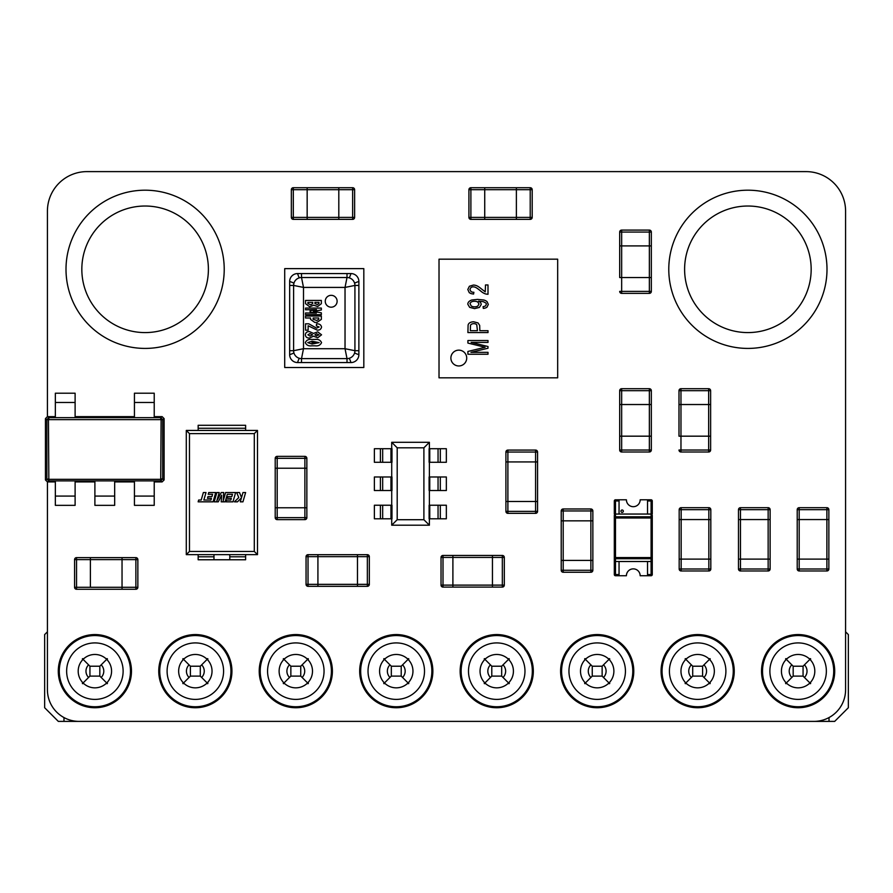 <?xml version="1.0" encoding="UTF-8"?>
<svg xmlns="http://www.w3.org/2000/svg" width="893" height="893" viewBox="0 0 893 893"><rect width="100%" height="100%" fill="white"/><g stroke="black" fill="none" stroke-linecap="round" stroke-linejoin="round"><path stroke-width="1.34" d="M798.119 634.566A36.591 36.591 0 0 0 761.528 671.156A36.591 36.591 0 0 0 798.119 707.747A36.591 36.591 0 0 0 834.709 671.156A36.591 36.591 0 0 0 798.119 634.566A36.591 36.591 0 0 0 761.528 671.156A36.591 36.591 0 0 0 798.119 707.747A36.591 36.591 0 0 0 834.709 671.156A36.591 36.591 0 0 0 798.119 634.566M697.656 634.566A36.591 36.591 0 0 0 661.066 671.156A36.591 36.591 0 0 0 697.656 707.747A36.591 36.591 0 0 0 734.247 671.156A36.591 36.591 0 0 0 697.656 634.566A36.591 36.591 0 0 0 661.066 671.156A36.591 36.591 0 0 0 697.656 707.747A36.591 36.591 0 0 0 734.247 671.156A36.591 36.591 0 0 0 697.656 634.566M597.194 634.566A36.591 36.591 0 0 0 560.603 671.156A36.591 36.591 0 0 0 597.194 707.747A36.591 36.591 0 0 0 633.784 671.156A36.591 36.591 0 0 0 597.194 634.566A36.591 36.591 0 0 0 560.603 671.156A36.591 36.591 0 0 0 597.194 707.747A36.591 36.591 0 0 0 633.784 671.156A36.591 36.591 0 0 0 597.194 634.566M496.731 634.566A36.591 36.591 0 0 0 460.141 671.156A36.591 36.591 0 0 0 496.731 707.747A36.591 36.591 0 0 0 533.322 671.156A36.591 36.591 0 0 0 496.731 634.566A36.591 36.591 0 0 0 460.141 671.156A36.591 36.591 0 0 0 496.731 707.747A36.591 36.591 0 0 0 533.322 671.156A36.591 36.591 0 0 0 496.731 634.566M396.269 634.566A36.591 36.591 0 0 0 359.678 671.156A36.591 36.591 0 0 0 396.269 707.747A36.591 36.591 0 0 0 432.859 671.156A36.591 36.591 0 0 0 396.269 634.566A36.591 36.591 0 0 0 359.678 671.156A36.591 36.591 0 0 0 396.269 707.747A36.591 36.591 0 0 0 432.859 671.156A36.591 36.591 0 0 0 396.269 634.566M295.806 634.566A36.591 36.591 0 0 0 259.216 671.156A36.591 36.591 0 0 0 295.806 707.747A36.591 36.591 0 0 0 332.397 671.156A36.591 36.591 0 0 0 295.806 634.566A36.591 36.591 0 0 0 259.216 671.156A36.591 36.591 0 0 0 295.806 707.747A36.591 36.591 0 0 0 332.397 671.156A36.591 36.591 0 0 0 295.806 634.566M195.344 634.566A36.591 36.591 0 0 0 158.753 671.156A36.591 36.591 0 0 0 195.344 707.747A36.591 36.591 0 0 0 231.934 671.156A36.591 36.591 0 0 0 195.344 634.566A36.591 36.591 0 0 0 158.753 671.156A36.591 36.591 0 0 0 195.344 707.747A36.591 36.591 0 0 0 231.934 671.156A36.591 36.591 0 0 0 195.344 634.566M94.881 634.566A36.591 36.591 0 0 0 58.291 671.156A36.591 36.591 0 0 0 94.881 707.747A36.591 36.591 0 0 0 131.472 671.156A36.591 36.591 0 0 0 94.881 634.566A36.591 36.591 0 0 0 58.291 671.156A36.591 36.591 0 0 0 94.881 707.747A36.591 36.591 0 0 0 131.472 671.156A36.591 36.591 0 0 0 94.881 634.566M747.887 190.198A79.109 79.109 0 0 0 668.779 269.306A79.109 79.109 0 0 0 747.887 348.415A79.109 79.109 0 0 0 826.996 269.306A79.109 79.109 0 0 0 747.887 190.198A79.109 79.109 0 0 0 668.779 269.306A79.109 79.109 0 0 0 747.887 348.415A79.109 79.109 0 0 0 826.996 269.306A79.109 79.109 0 0 0 747.887 190.198M145.112 190.198A79.109 79.109 0 0 0 66.004 269.306A79.109 79.109 0 0 0 145.112 348.415A79.109 79.109 0 0 0 224.221 269.306A79.109 79.109 0 0 0 145.112 190.198A79.109 79.109 0 0 0 66.004 269.306A79.109 79.109 0 0 0 145.112 348.415A79.109 79.109 0 0 0 224.221 269.306A79.109 79.109 0 0 0 145.112 190.198M845.582 689.742L845.582 211.161A39.549 39.549 0 0 0 806.033 171.612L86.967 171.612A39.549 39.549 0 0 0 47.418 211.161L47.418 416.64L45.454 418.605L45.454 479.943L47.429 481.907L47.418 689.742A31.646 31.646 0 0 0 79.064 721.388L813.936 721.388A31.646 31.646 0 0 0 845.582 689.742M747.887 206.026A63.28 63.28 0 0 0 684.607 269.306A63.28 63.28 0 0 0 747.887 332.587A63.28 63.28 0 0 0 811.168 269.306A63.28 63.28 0 0 0 747.887 206.026M145.112 206.026A63.28 63.28 0 0 0 81.832 269.306A63.28 63.28 0 0 0 145.112 332.587A63.28 63.28 0 0 0 208.393 269.306A63.28 63.28 0 0 0 145.112 206.026M337.119 301.254A5.927 5.927 0 0 0 331.191 295.326A5.927 5.927 0 0 0 325.253 301.254A5.927 5.927 0 0 0 331.191 307.192A5.927 5.927 0 0 0 337.119 301.254M305.529 317.997L305.529 316.044L321.346 316.044L321.346 319.37L316.982 322.406L314.749 322.406L310.53 319.37L310.53 317.997L305.529 317.997M309.558 338.012C307.058 338.19 305.652 337.13 305.328 334.808C305.652 332.497 307.058 331.437 309.558 331.627L313.488 333.413L317.718 331.839L321.547 334.808L317.718 337.777L313.488 336.203L309.558 338.012M305.529 303.676L305.529 300.428L321.346 300.428L321.346 303.687L317.674 306.511L313.7 305.205L309.681 306.768L305.529 303.676M311.813 345.814C308.643 346.227 306.478 345.167 305.328 342.622C306.478 340.088 308.643 339.027 311.813 339.44L314.983 339.44C318.187 339.016 320.375 340.088 321.547 342.633C320.364 345.178 318.176 346.238 314.983 345.814L311.813 345.814M305.529 330.198L305.529 323.813L308.799 323.813L316.58 328.133L319.147 327.005L316.345 325.867L316.546 323.925C319.259 323.634 320.933 324.65 321.547 326.994C321.123 329.271 319.638 330.31 317.115 330.075L308.13 325.755L308.13 330.198L305.529 330.198M310.128 312.048L310.128 310.742L316.502 309.614L305.529 309.793L305.529 308.085L321.346 308.085L321.346 309.983L313.398 311.411L321.346 312.84L321.346 314.682L305.529 314.682L305.529 312.963L316.39 313.153L310.128 312.048M284.711 268.626L363.819 268.626L363.819 367.503L284.711 367.503L284.711 268.626M299.546 277.779A7.914 0.949 75.5 0 1 297.57 273.571A7.914 7.914 0 0 0 289.656 281.474L289.656 354.655A7.914 7.914 0 0 0 297.57 362.558L350.96 362.558A7.914 7.914 0 0 0 358.874 354.655L358.874 281.474A7.914 7.914 0 0 0 350.96 273.571L297.57 273.571A7.914 7.914 0 0 0 289.656 281.474A7.914 0.949 -165.5 0 1 293.864 283.461L293.607 285.436L303.497 287.412L301.521 277.522L347.009 277.522A7.914 7.914 0 0 1 354.923 285.436L354.923 350.692A7.914 7.914 0 0 1 347.009 358.606L301.521 358.606L303.497 348.716L345.033 348.716L354.923 350.692A7.914 7.914 0 0 1 347.009 358.606L345.033 348.716L345.033 287.412L354.923 285.436L358.874 285.436L358.874 350.692L354.923 350.692M293.864 352.668A7.914 0.949 165.5 0 1 289.656 354.655A7.914 7.914 0 0 0 297.57 362.558A7.914 0.949 104.5 0 1 299.546 358.35M301.521 358.606A7.914 7.914 0 0 1 293.607 350.692A7.914 7.914 0 0 0 301.521 358.606L301.521 362.558L347.009 362.558L347.009 358.606M348.984 358.35A7.914 0.949 75.5 0 1 350.96 362.558A7.914 7.914 0 0 0 358.874 354.655A7.914 0.949 -165.5 0 1 354.666 352.668M354.666 283.461A7.914 0.949 165.5 0 1 358.874 281.474A7.914 7.914 0 0 0 350.96 273.571A7.914 0.949 104.5 0 1 348.984 277.779M289.656 350.692L293.607 350.692L303.497 348.716L303.497 287.412L345.033 287.412L347.009 277.522L347.009 273.571L301.521 273.571L301.521 277.522A7.914 7.914 0 0 0 293.607 285.436A7.914 7.914 0 0 1 301.521 277.522M293.607 350.692L293.607 285.436L289.656 285.436M318.946 302.381L314.939 302.381L314.939 303.508L317.361 304.58L318.946 303.508L318.946 302.381M312.74 302.381L307.929 302.381L307.929 303.553L310.786 304.826L312.74 303.553L312.74 302.381M312.059 341.215L307.728 342.622L312.059 344.039L319.147 342.622L312.059 341.215M316.635 333.781L314.939 334.808L316.635 335.846L318.946 334.808L316.635 333.781M309.994 333.569L307.929 334.808L309.994 336.058L312.539 334.808L309.994 333.569M318.745 317.997L313.142 317.997L313.142 319.259L316.769 320.475L318.745 319.259L318.745 317.997M312.952 343.392L311.936 342.622L312.952 341.84L315.14 342.622L312.952 343.392M74.577 587.293L74.577 559.61A1.976 1.976 0 0 1 76.552 557.634L90.394 557.634L90.394 559.61L90.394 557.634L135.881 557.634L135.881 559.61L122.04 559.61L122.04 589.268L122.04 587.293L135.881 587.293L135.881 559.61L137.857 559.61L137.857 587.293A1.976 1.976 0 0 1 135.881 589.268L76.552 589.268L76.552 587.293L90.394 587.293L90.394 559.61L76.552 559.61L76.552 587.293L74.577 587.293A1.976 1.976 0 0 0 76.552 589.268A1.976 1.976 0 0 1 74.577 587.293M90.394 587.293L90.394 559.61L122.04 559.61L122.04 557.634L122.04 587.293L90.394 587.293M137.857 559.61A1.976 1.976 0 0 0 135.881 557.634A1.976 1.976 0 0 1 137.857 559.61M450.887 358.048A7.914 7.914 0 0 1 458.801 350.145A7.914 7.914 0 0 1 466.715 358.048A7.914 7.914 0 0 1 458.801 365.963A7.914 7.914 0 0 1 450.887 358.048M485.245 291.832L485.491 284.956L488.002 284.956L488.002 294.277L486.272 294.098A11.151 11.151 0 0 1 483.526 293.049A18.407 18.407 0 0 1 480.467 290.85A59.931 59.931 0 0 0 477.643 288.64A14.188 14.188 0 0 0 476.181 287.702A6.061 6.061 0 0 0 473.279 286.843A3.974 3.974 0 0 0 470.879 287.579L469.897 289.511L470.957 291.52A5.157 5.157 0 0 0 473.882 292.29L473.569 294.065L471.091 293.63L469.283 292.692L467.809 289.477L469.405 286.251L473.357 285.068A8.539 8.539 0 0 1 475.723 285.403A10.381 10.381 0 0 1 478.168 286.508A32.728 32.728 0 0 1 481.673 289.12L485.245 291.832M486.998 307.147A7.021 7.021 0 0 1 483.292 308.398L483.091 306.623A5.436 5.436 0 0 0 485.558 305.841L486.328 304.357A2.132 2.132 0 0 0 485.814 302.973L483.28 301.667L478.559 301.187A5.101 5.101 0 0 1 480.467 302.582A3.036 3.036 0 0 1 481.204 304.502L479.396 307.415L474.607 308.61L469.673 307.359L467.809 304.212A3.717 3.717 0 0 1 468.858 301.711A6.764 6.764 0 0 1 471.872 299.992L477.521 299.401L483.66 299.992A7.803 7.803 0 0 1 487.131 301.734L488.315 304.446L486.998 307.147M488.002 330.689L488.002 332.576L467.91 332.576L468.099 325.108A3.684 3.684 0 0 1 469.048 323.355A5.001 5.001 0 0 1 470.991 322.228A8.472 8.472 0 0 1 473.725 321.793L478.068 322.942L479.675 325.42L479.842 330.689L488.002 330.689M470.946 352.355L488.002 352.355L488.002 354.242L467.91 354.242L467.91 351.451L485.1 347.277L467.91 343.079L467.91 340.534L488.002 340.534L488.002 342.41L471.158 342.41L488.002 346.517L488.002 348.225L470.946 352.355M439.021 259.171L439.021 377.828L557.678 377.828L557.678 259.171L439.021 259.171M526.044 377.828L518.13 377.828M510.216 377.828L502.312 377.828M494.398 377.828L486.484 377.828M478.581 377.828L470.667 377.828M462.753 377.828L454.85 377.828M541.861 377.828L533.947 377.828M439.021 346.183L439.021 338.28M439.021 330.365L439.021 322.451M439.021 314.548L439.021 306.634M439.021 298.72L439.021 290.817M439.021 282.902L439.021 274.988M439.021 362.011L439.021 354.097M470.667 259.171L478.581 259.171M486.484 259.171L494.398 259.171M502.312 259.171L510.216 259.171M518.13 259.171L526.044 259.171M533.947 259.171L541.861 259.171M454.85 259.171L462.753 259.171M557.678 274.988L557.678 282.902M557.678 290.817L557.678 298.72M557.678 306.634L557.678 314.548M557.678 322.451L557.678 330.365M557.678 338.28L557.678 346.183M557.678 354.097L557.678 362.011M469.964 303.486L471.147 302.046A6.541 6.541 0 0 1 474.507 301.287A6.251 6.251 0 0 1 477.811 302.057L479.005 304.022L477.811 306.053A5.715 5.715 0 0 1 474.708 306.835A6.675 6.675 0 0 1 471.236 306.009L469.964 303.486M476.75 324.695L477.431 330.689L470.321 330.689L470.499 325.32A2.355 2.355 0 0 1 471.671 324.137A4.778 4.778 0 0 1 476.482 324.449L476.75 324.695M584.748 660.039L584.748 658.699L586.087 658.699M608.3 658.699L609.662 658.699L609.662 660.072M609.662 682.241L609.662 683.614L608.3 683.614M584.748 658.699L592.249 666.211L602.139 666.211L609.662 658.699M586.087 683.614L584.748 683.614L584.748 682.274M602.139 666.211L602.139 676.101L609.662 683.614M592.249 666.211L592.249 676.101L602.139 676.101M584.748 683.614L592.249 676.101M283.36 660.039L283.36 658.699L284.7 658.699M306.913 658.699L308.275 658.699L308.275 660.072M308.275 682.241L308.275 683.614L306.913 683.614M283.36 658.699L290.861 666.211L300.751 666.211L308.275 658.699M284.7 683.614L283.36 683.614L283.36 682.274M300.751 666.211L300.751 676.101L308.275 683.614M290.861 666.211L290.861 676.101L300.751 676.101M283.36 683.614L290.861 676.101M383.823 660.039L383.823 658.699L385.162 658.699M407.375 658.699L408.737 658.699L408.737 660.072M408.737 682.241L408.737 683.614L407.375 683.614M383.823 658.699L391.324 666.211L401.214 666.211L408.737 658.699M385.162 683.614L383.823 683.614L383.823 682.274M401.214 666.211L401.214 676.101L408.737 683.614M391.324 666.211L391.324 676.101L401.214 676.101M383.823 683.614L391.324 676.101M785.673 660.039L785.673 658.699L787.012 658.699M809.225 658.699L810.587 658.699L810.587 660.072M810.587 682.241L810.587 683.614L809.225 683.614M785.673 658.699L793.174 666.211L803.064 666.211L810.587 658.699M787.012 683.614L785.673 683.614L785.673 682.274M803.064 666.211L803.064 676.101L810.587 683.614M793.174 666.211L793.174 676.101L803.064 676.101M785.673 683.614L793.174 676.101M685.21 660.039L685.21 658.699L686.55 658.699M708.763 658.699L710.125 658.699L710.125 660.072M710.125 682.241L710.125 683.614L708.763 683.614M685.21 658.699L692.711 666.211L702.601 666.211L710.125 658.699M686.55 683.614L685.21 683.614L685.21 682.274M702.601 666.211L702.601 676.101L710.125 683.614M692.711 666.211L692.711 676.101L702.601 676.101M685.21 683.614L692.711 676.101M484.285 660.039L484.285 658.699L485.625 658.699M507.838 658.699L509.2 658.699L509.2 660.072M509.2 682.241L509.2 683.614L507.838 683.614M484.285 658.699L491.786 666.211L501.676 666.211L509.2 658.699M485.625 683.614L484.285 683.614L484.285 682.274M501.676 666.211L501.676 676.101L509.2 683.614M491.786 666.211L491.786 676.101L501.676 676.101M484.285 683.614L491.786 676.101M82.435 660.039L82.435 658.699L83.775 658.699M105.988 658.699L107.35 658.699L107.35 660.072M107.35 682.241L107.35 683.614L105.988 683.614M82.435 658.699L89.936 666.211L99.826 666.211L107.35 658.699M83.775 683.614L82.435 683.614L82.435 682.274M99.826 666.211L99.826 676.101L107.35 683.614M89.936 666.211L89.936 676.101L99.826 676.101M82.435 683.614L89.936 676.101M182.898 660.039L182.898 658.699L184.237 658.699M206.45 658.699L207.812 658.699L207.812 660.072M207.812 682.241L207.812 683.614L206.45 683.614M182.898 658.699L190.399 666.211L200.289 666.211L207.812 658.699M184.237 683.614L182.898 683.614L182.898 682.274M200.289 666.211L200.289 676.101L207.812 683.614M190.399 666.211L190.399 676.101L200.289 676.101M182.898 683.614L190.399 676.101M306.053 584.346L306.053 556.663A1.976 1.976 0 0 1 308.029 554.687L317.919 554.687L317.919 584.346L317.919 554.687L367.358 554.687L367.358 556.663L357.468 556.663L357.468 584.346L357.468 554.687L357.468 556.663L308.029 556.663L308.029 584.346L317.919 584.346L317.919 586.321L308.029 586.321L308.029 584.346L306.053 584.346A1.976 1.976 0 0 0 308.029 586.321A1.976 1.976 0 0 1 306.053 584.346M308.029 554.687A1.976 1.976 0 0 0 306.053 556.663L308.029 556.663L308.029 554.687M357.468 586.321L357.468 584.346L357.468 586.321L317.919 586.321L317.919 584.346L367.358 584.346L367.358 556.663L369.334 556.663L369.334 584.346A1.976 1.976 0 0 1 367.358 586.321L357.468 586.321M369.334 556.663A1.976 1.976 0 0 0 367.358 554.687A1.976 1.976 0 0 1 369.334 556.663M134.441 417.656L134.441 393.199L154.221 393.199L154.221 417.656M154.221 402.464L134.441 402.464M48.445 419.632L48.836 479.307L160.729 479.307L161.12 419.632L46.871 419.632L46.871 478.916L48.836 480.892L47.429 481.907L55.344 481.907M161.12 419.632L162.693 419.632L160.729 417.656L160.729 419.241M161.12 478.916L162.693 478.916L162.693 419.632L164.111 418.605L162.135 416.64L160.729 417.656L48.836 417.656L46.871 419.632L45.454 418.605M160.729 479.307L160.729 480.892L162.693 478.916L164.111 479.943L164.111 418.605M48.836 479.307L48.836 480.892L160.729 480.892L162.135 481.907L164.111 479.943M48.445 478.916L45.454 479.943M48.836 419.241L48.836 417.656L47.418 416.64L55.344 416.64M75.112 481.907L94.892 481.907M114.672 481.907L134.441 481.907M154.221 481.907L162.135 481.907M162.135 416.64L154.221 416.64M134.441 416.64L75.112 416.64M114.672 480.892L114.672 505.349L94.892 505.349L94.892 480.892M114.672 496.084L94.892 496.084M75.112 480.892L75.112 505.349L55.344 505.349L55.344 480.892M75.112 496.084L55.344 496.084M154.221 480.892L154.221 505.349L134.441 505.349L134.441 480.892M154.221 496.084L134.441 496.084M55.344 417.656L55.344 393.199L75.112 393.199L75.112 417.656M75.112 402.464L55.344 402.464M626.406 575.739A6.887 6.887 0 0 1 633.282 568.863A6.887 6.887 0 0 1 640.169 575.739L647.525 575.739L647.525 561.507L619.05 561.507L619.05 575.739L626.406 575.739M615.277 499.823L619.05 499.801L619.05 514.089L615.489 514.089L615.489 516.813L651.086 516.813L651.086 514.089L652.27 515.306L652.27 560.291L651.086 561.507L647.525 561.507M619.05 561.507L615.489 561.507L614.306 560.291L614.306 515.306L615.489 514.089M651.086 514.089L647.525 514.089L647.525 499.801L651.086 499.801L652.27 500.984L652.27 514.044L652.27 500.984A1.183 1.183 0 0 0 651.086 499.801L651.086 500.984L647.525 500.984M622.131 510.003A1.183 1.183 0 0 1 623.325 511.187A1.183 1.183 0 0 1 622.131 512.381A1.183 1.183 0 0 1 620.948 511.187A1.183 1.183 0 0 1 622.131 510.003M619.05 499.801L626.406 499.801A6.887 6.887 0 0 0 633.282 506.688A6.887 6.887 0 0 0 640.169 499.801L647.525 499.801M619.05 500.984L615.489 500.984L615.489 499.801A1.183 1.183 0 0 0 614.306 500.984L614.306 514.044L652.27 514.044M647.525 574.556L651.086 574.556L651.086 558.728A1.183 1.161 -0 0 0 652.27 557.567L652.27 574.556L652.27 557.567L615.489 557.567L615.489 517.973L614.306 517.973A1.183 1.161 180 0 1 615.489 516.813L615.489 517.973L651.086 517.973L651.086 558.728L615.489 558.728L615.489 574.556L619.05 574.556M652.27 574.556L651.086 574.556L651.086 575.739A1.183 1.183 0 0 0 652.27 574.556A1.183 1.183 0 0 1 651.086 575.739L647.525 575.739M619.05 575.739L615.277 575.717M614.317 574.768L614.306 574.556A1.183 1.183 0 0 0 615.489 575.739L615.489 574.556L614.306 574.556L614.306 557.567L615.489 557.567L615.489 558.728A1.183 1.161 -0 0 1 614.306 557.567M615.489 499.801A1.183 1.183 0 0 0 614.306 500.984L614.317 500.783M186.291 554.631L257.485 554.631L257.485 430.437L186.291 430.437L186.291 554.631L257.485 554.631L257.485 430.437L186.291 430.437L186.291 554.631L189.472 551.439L254.293 551.439L257.485 554.631M254.293 551.439L254.293 433.618L189.472 433.618L186.291 430.437M254.293 433.618L257.485 430.437M189.472 433.618L189.472 551.439M210.938 500.058L203.85 500.035L206.015 492.534L203.358 492.534L201.204 500.035L198.659 500.035L198.146 501.833L213.07 501.833L215.738 492.534L208.716 492.534L208.214 494.298L212.59 494.298L211.931 496.608L207.946 496.608L207.455 498.327L211.44 498.327L210.938 500.058M214.186 501.833L218.272 501.833L221.643 495.191L221.207 501.833L225.159 501.833L227.324 494.298L232.481 494.298L231.823 496.608L227.827 496.608L227.335 498.327L231.332 498.327L230.829 500.058L226.588 500.058L226.085 501.833L232.961 501.833L235.629 492.534L225.616 492.534L223.239 500.806L223.708 492.534L221.23 492.534L216.832 500.85L219.22 492.534L216.865 492.534L214.186 501.833M242.941 501.833L245.62 492.534L242.974 492.534L241.523 497.58L239.503 492.534L236.667 492.534L238.766 497.58L234.424 501.833L237.482 501.833L241.434 497.859L240.295 501.833L242.941 501.833M198.157 428.26L198.157 425.291L245.62 425.291L245.62 428.26L198.157 428.26L198.157 430.437L245.62 430.437L245.62 428.26M229.791 554.631L229.791 556.808L245.62 556.808L245.62 554.631L229.791 554.631M198.157 556.808L198.157 554.631L213.974 554.631L213.974 559.766L198.157 559.766L198.157 556.808L213.974 556.808M245.62 556.808L245.62 559.766L229.791 559.766L229.791 556.808M213.974 559.766L229.791 559.766M354.621 189.696L352.646 189.696L352.646 187.72A1.976 1.976 0 0 1 354.621 189.696L354.621 217.39A1.976 1.976 0 0 1 352.646 219.365L338.804 219.365L352.646 219.365A1.976 1.976 0 0 0 354.621 217.39A1.976 1.976 0 0 1 352.646 219.365A1.976 1.976 0 0 0 354.621 217.39L352.646 217.39L352.646 189.696L338.804 189.696L338.804 187.72L352.646 187.72L338.804 187.72L338.804 189.696L307.159 189.696L307.159 219.365L293.317 219.365A1.976 1.976 0 0 1 291.341 217.39L291.341 189.696A1.976 1.976 0 0 1 293.317 187.72L307.159 187.72L307.159 217.39L338.804 217.39L338.804 189.696L338.804 219.365L338.804 217.39L352.646 217.39L352.646 219.365M338.804 187.72L307.159 187.72L307.159 189.696L293.317 189.696L293.317 187.72A1.976 1.976 0 0 0 291.341 189.696A1.976 1.976 0 0 1 293.317 187.72A1.976 1.976 0 0 0 291.341 189.696L293.317 189.696L293.317 217.39L307.159 217.39L307.159 219.365L338.804 219.365L307.159 219.365M291.341 217.39A1.976 1.976 0 0 0 293.317 219.365L293.317 217.39L291.341 217.39M532.195 189.696L532.195 217.39A1.976 1.976 0 0 1 530.219 219.365L516.377 219.365L516.377 187.72L530.219 187.72L516.377 187.72L516.377 189.696L484.732 189.696L484.732 219.365L470.89 219.365L484.732 219.365L484.732 217.39L516.377 217.39L516.377 189.696L532.195 189.696A1.976 1.976 0 0 0 530.219 187.72L530.219 219.365A1.976 1.976 0 0 0 532.195 217.39L516.377 217.39L516.377 219.365L484.732 219.365M470.89 187.72L470.89 189.696L484.732 189.696L484.732 187.72L484.732 217.39L468.914 217.39L468.914 189.696A1.976 1.976 0 0 1 470.89 187.72L484.732 187.72L470.89 187.72A1.976 1.976 0 0 0 468.914 189.696A1.976 1.976 0 0 1 470.89 187.72A1.976 1.976 0 0 0 468.914 189.696L470.89 189.696L470.89 219.365A1.976 1.976 0 0 1 468.914 217.39M484.732 187.72L516.377 187.72M619.686 277.544L619.686 245.91L621.662 245.91L619.686 245.91L619.686 232.057A1.976 1.976 0 0 1 621.662 230.081L649.356 230.081A1.976 1.976 0 0 1 651.332 232.057L651.332 245.91L649.356 245.91L651.332 245.91L651.332 291.386L651.332 277.544L619.686 277.544L621.662 277.544L621.662 291.386L649.356 291.386L649.356 277.544L651.332 277.544L651.332 245.91M621.662 245.91L649.356 245.91L649.356 232.057L621.662 232.057L621.662 245.91L649.356 245.91L649.356 277.544L621.662 277.544L621.662 245.91M621.662 230.081A1.976 1.976 0 0 0 619.686 232.057L621.662 232.057L621.662 230.081A1.976 1.976 0 0 0 619.686 232.057A1.976 1.976 0 0 1 621.662 230.081M651.332 291.386L649.356 291.386L649.356 293.373A1.976 1.976 0 0 0 651.332 291.386A1.976 1.976 0 0 1 649.356 293.373L621.662 293.373A1.976 1.976 0 0 1 619.686 291.386A1.976 1.976 0 0 0 621.662 293.373L621.662 291.386L619.686 291.386M649.356 451.992L621.662 451.992A1.976 1.976 0 0 1 619.686 450.016L619.686 436.175L619.686 450.016A1.976 1.976 0 0 0 621.662 451.992L621.662 450.016L649.356 450.016L649.356 436.175L651.332 436.175L651.332 450.016A1.976 1.976 0 0 1 649.356 451.992L649.356 450.016L651.332 450.016M619.686 450.016L621.662 450.016L621.662 436.175L619.686 436.175L649.356 436.175L649.356 404.529L619.686 404.529L619.686 390.688A1.976 1.976 0 0 1 621.662 388.712L649.356 388.712A1.976 1.976 0 0 1 651.332 390.688L651.332 404.529L621.662 404.529L621.662 436.175L651.332 436.175L651.332 390.688A1.976 1.976 0 0 0 649.356 388.712A1.976 1.976 0 0 1 651.332 390.688A1.976 1.976 0 0 0 649.356 388.712L649.356 390.688L621.662 390.688L621.662 404.529L619.686 404.529L619.686 436.175L619.686 404.529M651.332 390.688L649.356 390.688L649.356 404.529L651.332 404.529M678.993 390.688L680.968 390.688L680.968 404.529L678.993 404.529L708.651 404.529L708.651 390.688L680.968 390.688L680.968 388.712A1.976 1.976 0 0 0 678.993 390.688L678.993 404.529L678.993 390.688A1.976 1.976 0 0 1 680.968 388.712L708.651 388.712A1.976 1.976 0 0 1 710.627 390.688L710.627 404.529L708.651 404.529L710.627 404.529L710.627 450.016L710.627 436.175L678.993 436.175L680.968 436.175L680.968 450.016L708.651 450.016L708.651 436.175L710.627 436.175L710.627 404.529M678.993 436.175L678.993 404.529M710.627 450.016L708.651 450.016L708.651 451.992A1.976 1.976 0 0 0 710.627 450.016A1.976 1.976 0 0 1 708.651 451.992A1.976 1.976 0 0 0 710.627 450.016A1.976 1.976 0 0 1 708.651 451.992L680.968 451.992A1.976 1.976 0 0 1 678.993 450.016L680.968 450.016L680.968 451.992M680.968 404.529L708.651 404.529L708.651 436.175L680.968 436.175L680.968 404.529M304.881 519.637L277.198 519.637A1.976 1.976 0 0 1 275.211 517.661L275.211 507.771L306.857 507.771L306.857 517.661A1.976 1.976 0 0 1 304.881 519.637L304.881 507.771L275.211 507.771L275.211 458.332A1.976 1.976 0 0 1 277.198 456.356L304.881 456.356A1.976 1.976 0 0 1 306.857 458.332L306.857 468.222L275.211 468.222L306.857 468.222L306.857 507.771L304.881 507.771L304.881 458.332L277.198 458.332L277.198 517.661L306.857 517.661M306.857 458.332A1.976 1.976 0 0 0 304.881 456.356A1.976 1.976 0 0 1 306.857 458.332A1.976 1.976 0 0 0 304.881 456.356L304.881 458.332L306.857 458.332M504.311 585.116L502.335 585.116L502.335 587.092A1.976 1.976 0 0 0 504.311 585.116A1.976 1.976 0 0 1 502.335 587.092A1.976 1.976 0 0 0 504.311 585.116L504.311 557.422L504.311 585.116A1.976 1.976 0 0 1 502.335 587.092L492.445 587.092L492.445 555.446L502.335 555.446A1.976 1.976 0 0 1 504.311 557.422A1.976 1.976 0 0 0 502.335 555.446L502.335 557.422L492.445 557.422L492.445 587.092L443.006 587.092A1.976 1.976 0 0 1 441.03 585.116L441.03 557.422L441.03 585.116L452.896 585.116L452.896 587.092L452.896 557.422L452.896 585.116L502.335 585.116L502.335 557.422L504.311 557.422M441.03 557.422L443.006 557.422L443.006 555.446A1.976 1.976 0 0 0 441.03 557.422A1.976 1.976 0 0 1 443.006 555.446A1.976 1.976 0 0 0 441.03 557.422A1.976 1.976 0 0 1 443.006 555.446L452.896 555.446L452.896 557.422L452.896 555.446L492.445 555.446L492.445 557.422L443.006 557.422L443.006 587.092M537.564 511.376L535.588 511.376L535.588 452.048L507.894 452.048L507.894 511.376L535.588 511.376L535.588 513.352A1.976 1.976 0 0 0 537.564 511.376A1.976 1.976 0 0 1 535.588 513.352L507.894 513.352A1.976 1.976 0 0 1 505.918 511.376L505.918 501.486L537.564 501.486L537.564 511.376L537.564 501.486L505.918 501.486L505.918 452.048A1.976 1.976 0 0 1 507.894 450.072L535.588 450.072A1.976 1.976 0 0 1 537.564 452.048L537.564 461.938L505.918 461.938L537.564 461.938L537.564 501.486L537.564 461.938M505.918 511.376A1.976 1.976 0 0 0 507.894 513.352A1.976 1.976 0 0 1 505.918 511.376A1.976 1.976 0 0 0 507.894 513.352L507.894 511.376L505.918 511.376M537.564 452.048A1.976 1.976 0 0 0 535.588 450.072A1.976 1.976 0 0 1 537.564 452.048A1.976 1.976 0 0 0 535.588 450.072L535.588 452.048L537.564 452.048M590.876 572.257L563.193 572.257A1.976 1.976 0 0 1 561.217 570.281L561.217 560.391L592.852 560.391L592.852 570.281A1.976 1.976 0 0 1 590.876 572.257L590.876 560.391L561.217 560.391L561.217 510.952A1.976 1.976 0 0 1 563.193 508.977L590.876 508.977A1.976 1.976 0 0 1 592.852 510.952L592.852 520.842L561.217 520.842L592.852 520.842L592.852 560.391L590.876 560.391L590.876 510.952L563.193 510.952L563.193 570.281L592.852 570.281M708.841 570.973L708.841 509.669L681.158 509.669L681.158 568.997L710.817 568.997A1.976 1.976 0 0 1 708.841 570.973L681.158 570.973A1.976 1.976 0 0 1 679.182 568.997L679.182 559.107L710.817 559.107L710.817 568.997L710.817 559.107L679.182 559.107L679.182 509.669A1.976 1.976 0 0 1 681.158 507.693L708.841 507.693A1.976 1.976 0 0 1 710.817 509.669L710.817 519.559L679.182 519.559L710.817 519.559L710.817 559.107L710.817 519.559M768.147 570.973L740.464 570.973A1.976 1.976 0 0 1 738.489 568.997L738.489 559.107L770.123 559.107L770.123 568.997A1.976 1.976 0 0 1 768.147 570.973L768.147 559.107L738.489 559.107L738.489 509.669A1.976 1.976 0 0 1 740.464 507.693L768.147 507.693A1.976 1.976 0 0 1 770.123 509.669L770.123 519.559L738.489 519.559L770.123 519.559L770.123 559.107L768.147 559.107L768.147 509.669L740.464 509.669L740.464 568.997L770.123 568.997M826.885 570.973L799.19 570.973A1.976 1.976 0 0 1 797.215 568.997L797.215 559.107L828.86 559.107L828.86 568.997A1.976 1.976 0 0 1 826.885 570.973L826.885 559.107L797.215 559.107L797.215 509.669A1.976 1.976 0 0 1 799.19 507.693L826.885 507.693A1.976 1.976 0 0 1 828.86 509.669L828.86 519.559L797.215 519.559L828.86 519.559L828.86 559.107L826.885 559.107L826.885 509.669L799.19 509.669L799.19 568.997L828.86 568.997M391.714 518.8L391.714 525.196L429.388 525.196L429.388 518.8M391.714 490.536L391.714 505.237M391.714 462.284L391.714 476.974M429.388 448.721L429.388 442.314L391.714 442.314L391.714 448.721M429.388 476.974L429.388 462.284M429.388 505.237L429.388 490.536M390.955 518.8L391.982 518.8L391.982 505.237L382.673 505.237L382.673 518.8L390.955 518.8L390.955 505.237M380.407 518.8L382.673 518.8L382.673 505.237L374.379 505.237L374.379 518.8L380.407 518.8L380.407 505.237M391.982 448.721L391.982 462.284L390.955 462.284L390.955 448.721L391.982 448.721M391.982 476.974L391.982 490.536L390.955 490.536L390.955 476.974L391.982 476.974M391.714 525.196L397.195 519.715L397.195 447.806L391.714 442.314M380.407 490.536L380.407 476.974L374.379 476.974L374.379 490.536L390.955 490.536M380.407 476.974L390.955 476.974M380.407 462.284L380.407 448.721L374.379 448.721L374.379 462.284L390.955 462.284M380.407 448.721L390.955 448.721M397.195 447.806L423.896 447.806L429.388 442.314M429.767 448.721L429.109 448.721L429.109 462.284L438.05 462.284L438.05 448.721L429.767 448.721L429.767 462.284M440.316 448.721L440.316 462.284L446.344 462.284L446.344 448.721L438.05 448.721M440.316 462.284L438.05 462.284M429.767 476.974L429.109 476.974L429.109 490.536L438.05 490.536L438.05 476.974L429.767 476.974L429.767 490.536M440.316 476.974L440.316 490.536L446.344 490.536L446.344 476.974L438.05 476.974M440.316 490.536L438.05 490.536M429.767 505.237L429.109 505.237L429.109 518.8L438.05 518.8L438.05 505.237L429.767 505.237L429.767 518.8M440.316 505.237L440.316 518.8L446.344 518.8L446.344 505.237L438.05 505.237M440.316 518.8L438.05 518.8M397.195 519.715L423.896 519.715L429.388 525.196M423.896 519.715L423.896 447.806M382.673 476.974L382.673 490.536M382.673 448.721L382.673 462.284L382.673 448.721M94.881 635.559A35.597 35.597 0 0 1 130.478 671.156A35.597 35.597 0 0 1 94.881 706.754A35.597 35.597 0 0 1 59.284 671.156A35.597 35.597 0 0 1 94.881 635.559M195.344 635.559A35.597 35.597 0 0 1 230.941 671.156A35.597 35.597 0 0 1 195.344 706.754A35.597 35.597 0 0 1 159.747 671.156A35.597 35.597 0 0 1 195.344 635.559M295.806 635.559A35.597 35.597 0 0 1 331.403 671.156A35.597 35.597 0 0 1 295.806 706.754A35.597 35.597 0 0 1 260.209 671.156A35.597 35.597 0 0 1 295.806 635.559M396.269 635.559A35.597 35.597 0 0 1 431.866 671.156A35.597 35.597 0 0 1 396.269 706.754A35.597 35.597 0 0 1 360.672 671.156A35.597 35.597 0 0 1 396.269 635.559M496.731 635.559A35.597 35.597 0 0 1 532.328 671.156A35.597 35.597 0 0 1 496.731 706.754A35.597 35.597 0 0 1 461.134 671.156A35.597 35.597 0 0 1 496.731 635.559M597.194 635.559A35.597 35.597 0 0 1 632.791 671.156A35.597 35.597 0 0 1 597.194 706.754A35.597 35.597 0 0 1 561.597 671.156A35.597 35.597 0 0 1 597.194 635.559M697.656 635.559A35.597 35.597 0 0 1 733.253 671.156A35.597 35.597 0 0 1 697.656 706.754A35.597 35.597 0 0 1 662.059 671.156A35.597 35.597 0 0 1 697.656 635.559M798.119 635.559A35.597 35.597 0 0 1 833.716 671.156A35.597 35.597 0 0 1 798.119 706.754A35.597 35.597 0 0 1 762.522 671.156A35.597 35.597 0 0 1 798.119 635.559M829.028 717.559L829.028 721.388L834.687 721.388L848.35 707.725L848.35 634.588L845.582 631.82M829.028 721.388L767.21 721.388M47.418 631.82L44.65 634.588L44.65 707.725L58.313 721.388L63.972 721.388L63.972 717.559M125.79 721.388L63.972 721.388M347.009 277.522A7.914 7.914 0 0 1 354.923 285.436M74.577 559.61L76.552 559.61L76.552 557.634M137.857 587.293L135.881 587.293L135.881 589.268M369.334 584.346L367.358 584.346L367.358 586.321M652.27 517.973L651.086 517.973L651.086 516.813A1.183 1.161 180 0 1 652.27 517.973M651.086 514.044L651.086 500.984L652.27 500.984A1.183 1.183 0 0 0 651.086 499.801M614.306 500.984L615.489 500.984L615.489 514.044M614.306 574.556A1.183 1.183 0 0 0 615.489 575.739M649.356 230.081L649.356 232.057L651.332 232.057M619.686 390.688L621.662 390.688L621.662 388.712M708.651 388.712L708.651 390.688L710.627 390.688M275.211 517.661A1.976 1.976 0 0 0 277.198 519.637L277.198 517.661L275.211 517.661M275.211 458.332L277.198 458.332L277.198 456.356M505.918 452.048L507.894 452.048L507.894 450.072M561.217 570.281A1.976 1.976 0 0 0 563.193 572.257L563.193 570.281L561.217 570.281M592.852 510.952A1.976 1.976 0 0 0 590.876 508.977L590.876 510.952L592.852 510.952M561.217 510.952L563.193 510.952L563.193 508.977M679.182 568.997A1.976 1.976 0 0 0 681.158 570.973L681.158 568.997L679.182 568.997M710.817 509.669A1.976 1.976 0 0 0 708.841 507.693L708.841 509.669L710.817 509.669M679.182 509.669L681.158 509.669L681.158 507.693M738.489 568.997A1.976 1.976 0 0 0 740.464 570.973L740.464 568.997L738.489 568.997M770.123 509.669A1.976 1.976 0 0 0 768.147 507.693L768.147 509.669L770.123 509.669M738.489 509.669L740.464 509.669L740.464 507.693M797.215 568.997A1.976 1.976 0 0 0 799.19 570.973L799.19 568.997L797.215 568.997M828.86 509.669A1.976 1.976 0 0 0 826.885 507.693L826.885 509.669L828.86 509.669M797.215 509.669L799.19 509.669L799.19 507.693M101.177 664.861A8.897 8.897 0 0 1 101.177 677.452M94.881 654.469A16.688 16.688 0 0 1 111.569 671.156A16.688 16.688 0 0 1 94.881 687.844A16.688 16.688 0 0 1 78.193 671.156A16.688 16.688 0 0 1 94.881 654.469M94.881 642.915A28.241 28.241 0 0 1 123.122 671.156A28.241 28.241 0 0 1 94.881 699.398A28.241 28.241 0 0 1 66.64 671.156A28.241 28.241 0 0 1 94.881 642.915M88.586 677.452A8.897 8.897 0 0 1 88.586 664.861M201.639 664.861A8.897 8.897 0 0 1 201.639 677.452M195.344 654.469A16.688 16.688 0 0 1 212.032 671.156A16.688 16.688 0 0 1 195.344 687.844A16.688 16.688 0 0 1 178.656 671.156A16.688 16.688 0 0 1 195.344 654.469M195.344 642.915A28.241 28.241 0 0 1 223.585 671.156A28.241 28.241 0 0 1 195.344 699.398A28.241 28.241 0 0 1 167.103 671.156A28.241 28.241 0 0 1 195.344 642.915M189.048 677.452A8.897 8.897 0 0 1 189.048 664.861M302.102 664.861A8.897 8.897 0 0 1 302.102 677.452M295.806 654.469A16.688 16.688 0 0 1 312.494 671.156A16.688 16.688 0 0 1 295.806 687.844A16.688 16.688 0 0 1 279.118 671.156A16.688 16.688 0 0 1 295.806 654.469M295.806 642.915A28.241 28.241 0 0 1 324.047 671.156A28.241 28.241 0 0 1 295.806 699.398A28.241 28.241 0 0 1 267.565 671.156A28.241 28.241 0 0 1 295.806 642.915M289.511 677.452A8.897 8.897 0 0 1 289.511 664.861M402.564 664.861A8.897 8.897 0 0 1 402.564 677.452M396.269 654.469A16.688 16.688 0 0 1 412.957 671.156A16.688 16.688 0 0 1 396.269 687.844A16.688 16.688 0 0 1 379.581 671.156A16.688 16.688 0 0 1 396.269 654.469M396.269 642.915A28.241 28.241 0 0 1 424.51 671.156A28.241 28.241 0 0 1 396.269 699.398A28.241 28.241 0 0 1 368.028 671.156A28.241 28.241 0 0 1 396.269 642.915M389.973 677.452A8.897 8.897 0 0 1 389.973 664.861M503.027 664.861A8.897 8.897 0 0 1 503.027 677.452M496.731 654.469A16.688 16.688 0 0 1 513.419 671.156A16.688 16.688 0 0 1 496.731 687.844A16.688 16.688 0 0 1 480.043 671.156A16.688 16.688 0 0 1 496.731 654.469M496.731 642.915A28.241 28.241 0 0 1 524.972 671.156A28.241 28.241 0 0 1 496.731 699.398A28.241 28.241 0 0 1 468.49 671.156A28.241 28.241 0 0 1 496.731 642.915M490.436 677.452A8.897 8.897 0 0 1 490.436 664.861M603.489 664.861A8.897 8.897 0 0 1 603.489 677.452M597.194 654.469A16.688 16.688 0 0 1 613.882 671.156A16.688 16.688 0 0 1 597.194 687.844A16.688 16.688 0 0 1 580.506 671.156A16.688 16.688 0 0 1 597.194 654.469M597.194 642.915A28.241 28.241 0 0 1 625.435 671.156A28.241 28.241 0 0 1 597.194 699.398A28.241 28.241 0 0 1 568.953 671.156A28.241 28.241 0 0 1 597.194 642.915M590.898 677.452A8.897 8.897 0 0 1 590.898 664.861M703.952 664.861A8.897 8.897 0 0 1 703.952 677.452M697.656 654.469A16.688 16.688 0 0 1 714.344 671.156A16.688 16.688 0 0 1 697.656 687.844A16.688 16.688 0 0 1 680.968 671.156A16.688 16.688 0 0 1 697.656 654.469M697.656 642.915A28.241 28.241 0 0 1 725.897 671.156A28.241 28.241 0 0 1 697.656 699.398A28.241 28.241 0 0 1 669.415 671.156A28.241 28.241 0 0 1 697.656 642.915M691.361 677.452A8.897 8.897 0 0 1 691.361 664.861M804.414 664.861A8.897 8.897 0 0 1 804.414 677.452M798.119 654.469A16.688 16.688 0 0 1 814.807 671.156A16.688 16.688 0 0 1 798.119 687.844A16.688 16.688 0 0 1 781.431 671.156A16.688 16.688 0 0 1 798.119 654.469M798.119 642.915A28.241 28.241 0 0 1 826.36 671.156A28.241 28.241 0 0 1 798.119 699.398A28.241 28.241 0 0 1 769.878 671.156A28.241 28.241 0 0 1 798.119 642.915M791.823 677.452A8.897 8.897 0 0 1 791.823 664.861"/></g></svg>
